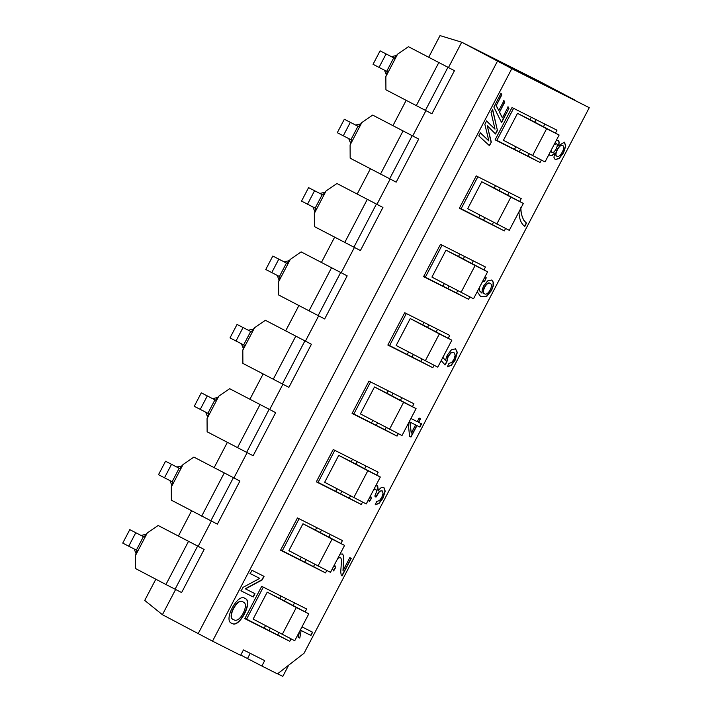 <?xml version="1.0" encoding="UTF-8"?>
<svg xmlns="http://www.w3.org/2000/svg" width="712" height="712" viewBox="0 0 712 712"><rect width="100%" height="100%" fill="white"/><g stroke="black" fill="none" stroke-linecap="round" stroke-linejoin="round"><path stroke-width="1.07" d="M144.038 536.973L147.295 532.941L135.547 555.404L136.998 550.438L136.375 550.118L143.415 536.652L144.038 536.973L129.78 529.639L143.415 536.652M136.054 553.642L134.167 549.005M146.191 534.294L141.154 535.406M129.78 529.639L122.74 543.105L136.375 550.118M147.295 532.941L158.135 525.492L204.139 549.459L181.613 592.544L165.94 584.516L188.466 541.432M211.348 521.104L198.176 546.309L158.135 525.492M135.547 555.404L135.609 568.585L165.94 584.516M135.743 532.79L128.703 546.246M179.789 468.567L183.046 464.544L171.307 487.008L172.749 482.033L172.135 481.721L179.175 468.256L179.789 468.567L165.54 461.243L179.175 468.256M171.815 485.246L169.919 480.6M181.943 465.897L176.914 467.001M165.54 461.243L158.5 474.699L172.135 481.721M183.046 464.544L193.895 457.095L239.9 481.054L193.895 457.095M171.307 487.008L171.37 500.18L217.374 524.148L239.9 481.054M171.503 464.384L164.463 477.85M215.549 400.171L218.806 396.139L207.059 418.612L208.509 413.636L207.895 413.316L214.935 399.85L215.549 400.171L201.291 392.837L214.935 399.85M207.566 416.849L205.679 412.203M217.703 397.501L212.665 398.604M201.291 392.837L194.26 406.303L207.895 413.316M218.806 396.139L229.656 388.699L275.66 412.657L229.656 388.699M207.059 418.612L207.13 431.784L253.134 455.742L275.66 412.657M207.263 395.988L200.223 409.453M251.309 331.774L254.567 327.743L242.819 350.206L244.269 345.24L243.655 344.92L250.695 331.454L251.309 331.774L237.052 324.441L250.695 331.454M243.326 348.444L241.439 343.807M253.463 329.095L248.426 330.208M237.052 324.441L230.012 337.906L243.655 344.92M254.567 327.743L265.407 320.293L311.42 344.261L265.407 320.293M242.819 350.206L242.881 363.387L288.894 387.346L311.42 344.261M243.015 327.591L235.983 341.057M287.07 263.369L290.327 259.346L278.579 281.81L280.03 276.834L279.416 276.523L286.447 263.057L287.07 263.369L272.812 256.044L286.447 263.057M279.086 280.047L277.199 275.402M289.223 260.699L284.186 261.802M272.812 256.044L265.772 269.501L279.416 276.523M290.327 259.346L301.167 251.897L347.171 275.856L301.167 251.897M278.579 281.81L278.641 294.982L324.654 318.949L347.171 275.856M278.775 259.186L271.735 272.651M322.821 194.972L326.078 190.941L314.339 213.413L315.79 208.438L315.167 208.118L322.207 194.661L322.821 194.972L308.572 187.639L322.207 194.661M314.846 211.651L312.96 207.005M324.975 192.302L319.946 193.406M308.572 187.639L301.532 201.104L315.167 208.118M326.078 190.941L336.927 183.5L382.931 207.459L336.927 183.5M314.339 213.413L314.401 226.585L360.406 250.544L382.931 207.459M314.535 190.789L307.495 204.255M358.581 126.576L361.838 122.544L350.099 145.008L351.541 140.041L350.927 139.721L357.967 126.255L358.581 126.576L344.332 119.242L357.967 126.255M350.607 143.254L348.711 138.609M360.735 123.906L355.706 125.009M344.332 119.242L337.292 132.708L350.927 139.721M361.838 122.544L372.688 115.104L418.692 139.062L372.688 115.104M350.099 145.008L350.162 158.189L396.166 182.147L418.692 139.062M350.295 122.393L343.255 135.859M394.341 58.17L397.599 54.148L385.851 76.611L387.301 71.636L386.687 71.325L393.727 57.859L394.341 58.17L380.083 50.846L393.727 57.859M386.358 74.849L384.471 70.203M396.495 55.5L391.458 56.613M380.083 50.846L373.043 64.311L386.687 71.325M397.599 54.148L408.439 46.698L454.452 70.666L408.439 46.698M385.851 76.611L385.922 89.783L431.926 113.751L454.452 70.666M386.055 53.987L379.015 67.453M282.237 634.454L296.317 607.523L308.812 613.824L294.732 640.747L253.134 619.093L267.214 592.162L279.7 598.454L280.964 596.033M296.317 607.523L267.214 592.162M308.812 613.824L279.7 598.454M317.997 566.058L332.077 539.126L344.563 545.419L330.493 572.35L288.894 550.688L302.974 523.765L315.46 530.057L316.724 527.637M332.077 539.126L302.974 523.765M344.563 545.419L315.46 530.057M353.757 497.652L367.837 470.73L380.324 477.022L366.244 503.954L324.654 482.291L338.725 455.36L351.221 461.652L352.485 459.231M367.837 470.73L338.725 455.36M380.324 477.022L351.221 461.652M389.517 429.256L403.597 402.325L416.084 408.626L402.004 435.548L360.406 413.894L374.485 386.963L386.981 393.255L388.245 390.835M403.597 402.325L374.485 386.963M416.084 408.626L386.981 393.255M425.278 360.859L439.349 333.928L451.844 340.22L437.764 367.152L396.166 345.489L410.245 318.567L422.732 324.859L424.005 322.438M439.349 333.928L410.245 318.567M451.844 340.22L422.732 324.859M461.029 292.463L475.109 265.532L487.604 271.824L473.524 298.755L431.926 277.093L446.006 250.161L458.492 256.462L459.756 254.042M475.109 265.532L446.006 250.161M487.604 271.824L458.492 256.462M496.789 224.058L510.869 197.135L523.356 203.427L509.285 230.35L467.686 208.696L481.757 181.765L494.253 188.057L495.516 185.636M510.869 197.135L481.757 181.765M523.356 203.427L494.253 188.057M532.549 155.661L546.629 128.73L559.116 135.022L545.036 161.953L503.437 140.291L517.517 113.368L530.013 119.66L531.277 117.24M546.629 128.73L517.517 113.368M559.116 135.022L530.013 119.66M240.763 655.049L261.856 666.014L264.677 660.629L243.442 649.931L240.62 655.316L212.523 641.156L511.821 68.646L589.26 107.672L304.042 653.251L277.466 673.881L261.856 666.014M448.489 67.515L461.714 42.204L539.162 81.221L574.949 100.116L497.51 61.09L198.203 633.6L497.51 61.09L589.26 107.672M175.597 589.509L162.416 614.705L144.732 600.43L155.83 579.203M233.937 477.912L247.108 452.707M269.697 409.507L282.869 384.311M305.448 341.11L318.629 315.914M341.208 272.714L354.38 247.509M376.968 204.308L390.14 179.113M412.729 135.912L425.901 110.716M511.821 68.646L461.714 42.204L440.016 35.6L428.695 57.271M178.383 536.065L191.59 510.807M214.143 467.659L227.35 442.401M249.903 399.263L263.111 374.005M285.663 330.866L298.862 305.608M321.415 262.461L334.622 237.203M357.175 194.065L370.382 168.806M392.935 125.668L406.143 100.41M198.176 546.309L204.139 549.459M162.416 614.705L212.523 641.156M550.064 155.652L551.996 155.403L554.79 152.991L552.236 155.528L550.216 155.732L549.121 154.139M556.241 140.531L558.288 140.451L559.231 142.142L558.662 145.586L564.438 142.213L565.773 145.933L563.548 152.786L559.178 158.562L555.209 159.586L553.927 157.299L554.79 152.991M558.163 140.389L558.991 142.017L558.662 145.586M564.313 142.151L565.542 145.809L563.308 152.662L558.938 158.438L555.093 159.515M520.641 208.625L521.335 214.063L523.587 220.017L526.293 222.963L524.548 226.3M520.881 207.53C520.935 214.917 522.822 220.097 526.533 223.087L524.788 226.434C521.139 223.782 519.208 218.922 518.968 211.829L512.186 224.796M486.011 277.707L484.676 281.107L482.202 282.148M479.345 287.612L479.594 290.79L481.953 293.13L482.22 289.642L483.679 285.868L487.684 280.893L491.743 280.038L493.318 282.192L493.291 285.913L491.574 290.452L486.732 296.388L480.671 296.575L477.2 291.715M484.445 280.982L482.505 281.578M479.025 288.227L479.354 290.665L481.882 293.095M484.329 278.072L486.252 277.831L484.676 281.107M491.663 280.003L493.078 282.068L493.051 285.788L491.333 290.318L486.492 296.254L480.556 296.512M455.484 348.791L457.095 352.244L454.95 359.916L450.945 365.318L447.367 366.725M442.642 357.246L445.436 360.441L447.296 355.065L451.452 349.788L455.555 348.827L457.327 352.369L455.19 360.041L451.185 365.443L447.332 366.796L448.969 363.396L451.604 362.524L453.927 359.471L455.199 355.065L453.864 352.378L451.043 352.885L448.151 356.605L446.851 362.016L445.053 364.962L441.218 360.539M453.784 352.333L450.803 352.76L447.919 356.481L446.611 361.892L444.822 364.838M448.4 346.797L442.882 357.371L445.436 360.441M415.577 424.904L409.818 421.993L411.242 433.19L415.577 424.904L410.059 422.118L411.242 433.19M421.344 423.711L419.653 426.951L416.725 425.473L410.726 436.945L409.338 436.242M420.294 418.647L418.416 422.234L421.584 423.836L419.893 427.075L416.965 425.598L410.966 437.07L409.578 436.367L408.261 423.578M410.931 418.469L417.268 421.664L419.145 418.077L420.534 418.772L418.656 422.367M383.75 487.266L384.987 491.075L382.753 498.017L378.784 503.313L375.206 504.755M377.574 485.798L378.01 490.613L381.187 487.613L383.839 487.302L385.219 491.2L382.994 498.151L379.024 503.437L375.171 504.826L376.666 501.497L379.487 500.518L381.774 497.483L383.083 493.238L382.122 490.755L379.621 491.36L375.954 497.136L374.832 496.095L376.568 491.618L375.9 489.197L373.533 490.016M370.32 496.157L371.121 498.382L369.172 501.462M375.785 489.144L373.836 489.438M381.997 490.693L379.38 491.227L375.749 496.94M370.623 495.579L371.353 498.507L369.412 501.595L368.522 499.61M375.625 486.011L377.698 485.86L378.25 490.737M342.232 553.936L343.193 555.218L343.558 558.137L343.006 570.677L349.806 557.665L351.238 558.386L342.063 575.946L341.217 575.047L340.728 572.048L341.564 559.73L340.532 557.3L337.791 558.386M334.257 565.141L335.325 567.535L333.403 570.793M351.007 558.261L341.813 575.812M340.425 557.256L338.111 557.763M334.587 564.509L335.557 567.669L333.643 570.917L332.397 568.71M340.007 554.141L342.356 553.998L343.433 555.342L343.798 558.261L343.006 570.677M312.399 632.114L310.708 635.335L301.14 630.512L299.779 638.077L298.328 637.347L299.387 631.847M301.14 630.512L299.779 638.077M310.708 635.335L301.381 630.636M301.986 626.872L312.63 632.238L310.948 635.46M529.238 153.917L528.037 156.204L519.297 151.798L520.579 149.342M544.84 124.075L543.443 126.745M534.783 122.179L536.091 119.669M495.214 139.668L496.816 140.469L513.61 108.34M541.342 160.093L540.079 162.505L495.116 139.846L512.008 107.53L556.971 130.189L555.458 133.091M540.079 162.505L528.037 156.204M496.86 140.38L519.297 151.798M514.527 149.28L515.808 146.823M493.478 222.313L492.277 224.609L483.537 220.204L484.819 217.739M509.08 192.471L507.683 195.15M499.023 190.576L500.34 188.066M459.454 208.064L461.056 208.874L477.85 176.736M505.582 228.49L504.318 230.902L459.356 208.242L476.248 175.926L521.22 198.586L519.698 201.496M504.318 230.902L492.277 224.609M461.1 208.776L483.537 220.204M478.767 217.676L480.048 215.22M457.718 290.71L456.526 293.006L447.777 288.6L449.067 286.144M473.32 260.868L471.923 263.547M463.263 258.981L464.58 256.462M423.693 276.461L425.295 277.271L442.099 245.133M469.822 296.886L468.567 299.298L423.596 276.648L440.497 244.332L485.459 266.991L483.938 269.892M468.567 299.298L456.526 293.006M425.34 277.182L447.777 288.6M443.006 286.082L444.297 283.625M421.967 359.106L420.765 361.402L412.017 356.997L413.307 354.54M437.56 329.273L436.162 331.943M427.503 327.378L428.82 324.868M387.933 344.857L389.535 345.667L406.338 313.538M434.062 365.292L432.807 367.703L387.844 345.044L404.736 312.728L449.699 335.388L448.177 338.289M432.807 367.703L420.765 361.402M389.589 345.578L412.017 356.997M407.246 354.478L408.537 352.022M386.207 427.512L385.005 429.799L376.265 425.393L377.547 422.937M401.808 397.67L400.402 400.349M391.751 395.774L393.06 393.264M352.173 413.263L353.784 414.072L370.578 381.935M398.311 433.688L397.047 436.1L352.084 413.441L368.976 381.125L413.939 403.784L412.426 406.685M397.047 436.1L385.005 429.799M353.828 413.975L376.265 425.393M371.495 422.875L372.776 420.418M350.446 495.908L349.245 498.204L340.505 493.799L341.787 491.342M366.048 466.066L364.651 468.745M355.991 464.171L357.299 461.661M316.422 481.659L318.024 482.469L334.818 450.331M362.55 502.085L361.287 504.497L316.324 481.837L333.216 449.53L378.179 472.181L376.666 475.091M361.287 504.497L349.245 498.204M318.068 482.38L340.505 493.799M335.735 491.28L337.016 488.824M314.686 564.304L313.494 566.601L304.745 562.195L306.035 559.739M330.288 534.472L328.891 537.142M320.231 532.576L321.548 530.066M280.662 550.056L282.263 550.865L299.067 518.736M326.79 570.49L325.526 572.902L280.564 550.243L297.456 517.927L342.428 540.586L340.906 543.487M325.526 572.902L313.494 566.601M282.308 550.777L304.745 562.195M299.975 559.677L301.256 557.22M278.926 632.71L277.733 634.997L268.985 630.592L270.275 628.135M294.528 602.868L293.13 605.547M284.471 600.972L285.788 598.463M244.901 618.461L246.503 619.262L263.307 587.133M254.763 593.559L253.027 596.87L240.941 590.782M263.814 576.239L261.963 579.782L245.257 588.771L254.994 593.683L253.267 596.994L241.181 590.907L243.023 587.364L259.738 578.375L250.232 573.587L251.959 570.276L264.054 576.364L262.203 579.906L245.489 588.895M259.738 578.375L249.992 573.463M243.015 601.96L242.899 601.898C237.399 596.879 226.167 618.327 233.607 619.636L233.945 619.814C240.167 623.694 249.841 603.358 243.13 602.023C237.63 597.003 226.407 618.452 233.839 619.76L233.945 619.814M244.875 598.4C253.428 600.964 238.849 628.696 231.836 623.24M491.316 142.133L489.456 145.684L478.802 135.876L480.404 132.824L488.859 140.94L484.854 124.315L486.608 120.96L495.009 129.175L491.058 112.443L492.651 109.399L497.421 130.447L495.561 134.016L487.239 125.686L491.316 142.133L489.215 145.56M291.03 638.887L289.775 641.298L244.803 618.639L261.704 586.323L306.667 608.982L305.145 611.884M232.05 623.356L231.952 623.303C222.536 621.318 237.95 592.322 244.99 598.463C253.792 600.794 239.125 628.892 232.05 623.356L231.809 623.231M508.938 108.429L501.568 122.526L493.852 107.094L501.052 93.316L501.818 94.856L496.246 105.527L498.783 110.591L503.989 100.632L504.755 102.172L499.548 112.122L502.423 117.88L508.172 106.889L508.938 108.429L501.328 122.402M247.545 658.458L250.215 653.349M289.775 641.298L277.733 634.997M246.557 619.173L268.985 630.592M264.214 628.073L265.505 625.617M288.663 665.195L282.806 676.4L277.609 673.783M299.538 637.952L298.088 637.222M490.007 283.394L489.883 283.323C486.919 280.492 480.556 292.472 484.267 293.673L484.391 293.727M484.543 293.816C487.996 296.263 494.128 284.613 490.123 283.447C487.159 280.617 480.796 292.605 484.507 293.798L484.302 293.691M550.972 150.597L551.773 152.288M556.392 143.744L554.39 144.064M551.266 150.045L551.898 152.359C554.087 154.201 559.151 144.821 556.517 143.797L554.096 144.625M562.569 145.524L562.453 145.453C559.596 143.174 553.286 154.931 556.74 156.124L556.855 156.186M557.007 156.266C559.917 158.429 566.165 146.672 562.694 145.577C559.837 143.299 553.527 155.056 556.98 156.257L556.766 156.142M500.821 93.192L501.818 94.856M501.586 94.723L496.246 105.527M496.006 105.394L498.783 110.591M503.749 100.508L504.755 102.172M504.514 102.039L499.548 112.122M499.308 111.998L502.423 117.88M507.932 106.764L508.697 108.304M480.164 132.699L488.859 140.94M486.367 120.835L495.009 129.175M492.41 109.265L497.421 130.447M497.19 130.323L495.321 133.892M491.075 142.008L487.239 125.686M197.589 546.157L175.063 589.242M201.701 516.111L224.227 473.026M233.349 477.761L210.823 520.846M237.461 447.715L259.987 404.63M269.109 409.356L246.583 452.44M273.221 379.318L295.747 336.233M304.87 340.959L282.344 384.044M308.981 310.913L331.498 267.828M340.63 272.562L318.104 315.647M344.733 242.516L367.258 199.431M376.381 204.157L353.855 247.242M380.493 174.12L403.019 131.035M412.141 135.761L389.615 178.845M416.253 105.714L438.779 62.629M447.901 67.364L425.375 110.449"/></g></svg>
